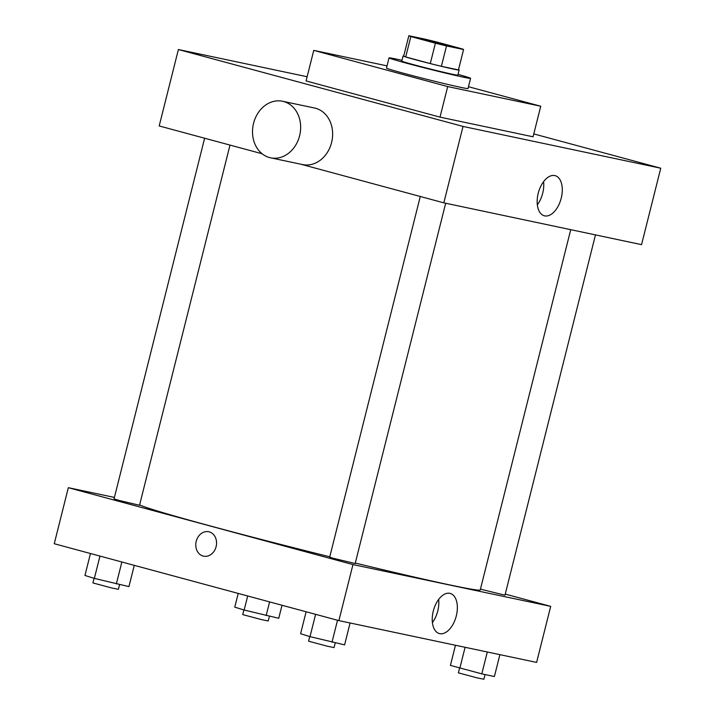 <?xml version="1.0" encoding="UTF-8"?>
<svg xmlns="http://www.w3.org/2000/svg" width="715" height="715" viewBox="0 0 715 715"><rect width="100%" height="100%" fill="white"/><g stroke="black" fill="none" stroke-linecap="round" stroke-linejoin="round"><path stroke-width="1.07" d="M424.576 40.183A21.021 0.545 -165.9 0 1 415.817 37.52A21.021 0.545 -165.9 0 1 436.338 42.114A21.021 0.545 -165.9 0 1 456.59 47.762A21.021 0.545 -165.9 0 1 445.588 45.501A21.021 0.545 -165.9 0 1 424.576 40.183M446.509 45.93L463.57 49.532A28.225 0.733 -165.9 0 1 463.57 49.532A28.225 0.733 -165.9 0 0 461.568 48.727L437.008 42.087A28.225 0.733 -165.9 0 0 425.899 39.352L408.837 35.75A28.225 0.733 -165.9 0 1 408.837 35.75A28.225 0.733 -165.9 0 0 410.839 36.554L435.399 43.195A28.225 0.733 -165.9 0 0 446.509 45.93L441.387 66.307L458.449 69.909A28.225 0.733 -165.9 0 1 458.467 69.9A28.225 0.733 -165.9 0 1 458.449 69.909L463.57 49.532L458.467 69.9M410.839 36.554L405.718 56.941L430.278 63.572L435.399 43.195M405.718 56.941A28.225 0.733 -165.9 0 1 403.707 56.145L408.828 35.768M441.387 66.307A28.225 0.733 -165.9 0 1 430.278 63.572M403.743 55.985A28.904 0.751 14.1 0 0 403.054 55.976A28.904 0.751 14.1 0 0 430.904 63.751A28.904 0.751 14.1 0 0 459.119 70.061A28.904 0.751 14.1 0 0 458.503 69.739M459.119 70.061L457.832 75.155A28.904 0.751 -165.9 0 1 442.71 72.045A28.904 0.751 -165.9 0 1 413.815 64.734A28.904 0.751 -165.9 0 1 401.776 61.079L403.054 55.976M458.029 74.387A42.042 1.09 -165.9 0 1 470.577 78.355A42.042 1.09 -165.9 0 1 448.582 73.824A42.042 1.09 -165.9 0 1 406.54 63.197A42.042 1.09 -165.9 0 1 389.031 57.87A42.042 1.09 -165.9 0 1 401.964 60.31M470.577 78.355L468.021 88.544A42.042 1.09 -165.9 0 1 446.026 84.013A42.042 1.09 -165.9 0 1 403.984 73.386A42.042 1.09 -165.9 0 1 386.475 68.068L389.031 57.87M468.477 86.712L540.737 106.231L447.697 86.569L313.751 50.381L387.021 65.869M540.737 106.231L533.059 136.797L440.02 117.135L447.697 86.569M440.02 117.135L306.074 80.947L313.751 50.381M307.128 76.746L178.384 49.532L463.025 126.43L660.749 168.213L533.783 133.919M262.119 153.761L159.195 125.956L178.384 49.532M300.577 164.146L443.827 202.846L641.552 244.637L660.749 168.213M282.559 101.262L314.546 108.019A28.904 23.836 101.9 0 1 331.885 141.23A28.904 23.836 101.9 0 1 302.588 164.575L270.61 157.818A28.904 23.836 -78.1 0 0 299.907 134.465A28.904 23.836 -78.1 0 0 282.559 101.262A28.904 23.836 -78.1 0 0 253.557 123.32A28.904 23.836 -78.1 0 0 270.61 157.818M443.827 202.846L463.025 126.43M561.23 198.153A20.789 11.744 -74.9 0 1 544.303 215.787A20.789 11.744 -74.9 0 1 538.386 192.657A20.789 11.744 -74.9 0 1 555.144 175.658A20.789 11.744 -74.9 0 1 561.23 198.153M537.34 204.803A20.789 11.744 105.1 0 0 542.712 193.148A20.789 11.744 105.1 0 0 543.597 181.637M570.731 229.667L480.248 589.911A176.033 4.558 -165.9 0 1 355.292 563.054M329.776 556.788A176.033 4.558 -165.9 0 1 212.105 526.437A176.033 4.558 -165.9 0 1 139.631 504.853M420.277 196.491L329.695 557.128L333.369 558.299L355.176 563.527L445.677 203.239M229.998 145.082L139.523 505.273L119.512 500.536L114.043 498.864L204.624 138.227M595.479 234.895L504.978 595.184L480.435 589.151M114.4 497.425L68.327 487.684L352.969 564.582L550.693 606.365L505.255 594.094M550.693 606.365L536.616 662.412L338.892 620.62L54.251 543.731L68.327 487.684M338.892 620.62L352.969 564.582M433.29 611.066A20.789 11.744 -74.9 0 1 450.209 593.423A20.789 11.744 -74.9 0 1 456.125 616.553A20.789 11.744 -74.9 0 1 439.368 633.562A20.789 11.744 -74.9 0 1 433.29 611.066M203.587 556.181A12.477 10.296 101.9 0 1 203.132 556.064A12.477 10.296 101.9 0 1 196.16 541.559A12.477 10.296 101.9 0 1 208.753 531.754A12.477 10.296 101.9 0 1 216.243 546.09A12.477 10.296 101.9 0 1 203.587 556.172A12.477 10.296 101.9 0 1 203.132 556.064A12.477 10.296 101.9 0 1 196.16 541.559A12.477 10.296 101.9 0 1 208.753 531.754M438.661 599.411A20.789 11.744 -74.9 0 1 432.405 622.568M306.118 611.772L300.604 633.722L310.006 636.636L344.594 644.867L350.082 622.988M310.006 636.636L315.61 614.337M332.001 642.204L337.516 620.254M335.237 642.892L334.057 647.593L327.184 646.172L308.576 641.185L309.738 636.556M455.464 645.261L450.414 665.388L481.803 673.861L494.396 676.524L499.892 654.645M459.817 668.293L465.09 647.29M481.803 673.861L487.299 651.991M485.047 674.549L483.867 679.25L476.994 677.838L458.378 672.851L459.548 668.212M90.465 553.517L84.951 575.468L94.353 578.381L128.941 586.613L134.277 565.351M94.353 578.381L99.957 556.073M116.348 583.949L121.863 561.99M119.593 584.629L118.404 589.33L111.531 587.918L92.923 582.931L94.094 578.292M238.202 593.423L234.761 607.124L244.164 610.038L278.743 618.269L282.014 605.256M244.164 610.038L247.694 595.988M266.15 615.606L269.591 601.905M269.394 616.294L268.214 620.995L261.341 619.574L242.734 614.596L243.895 609.958"/></g></svg>
